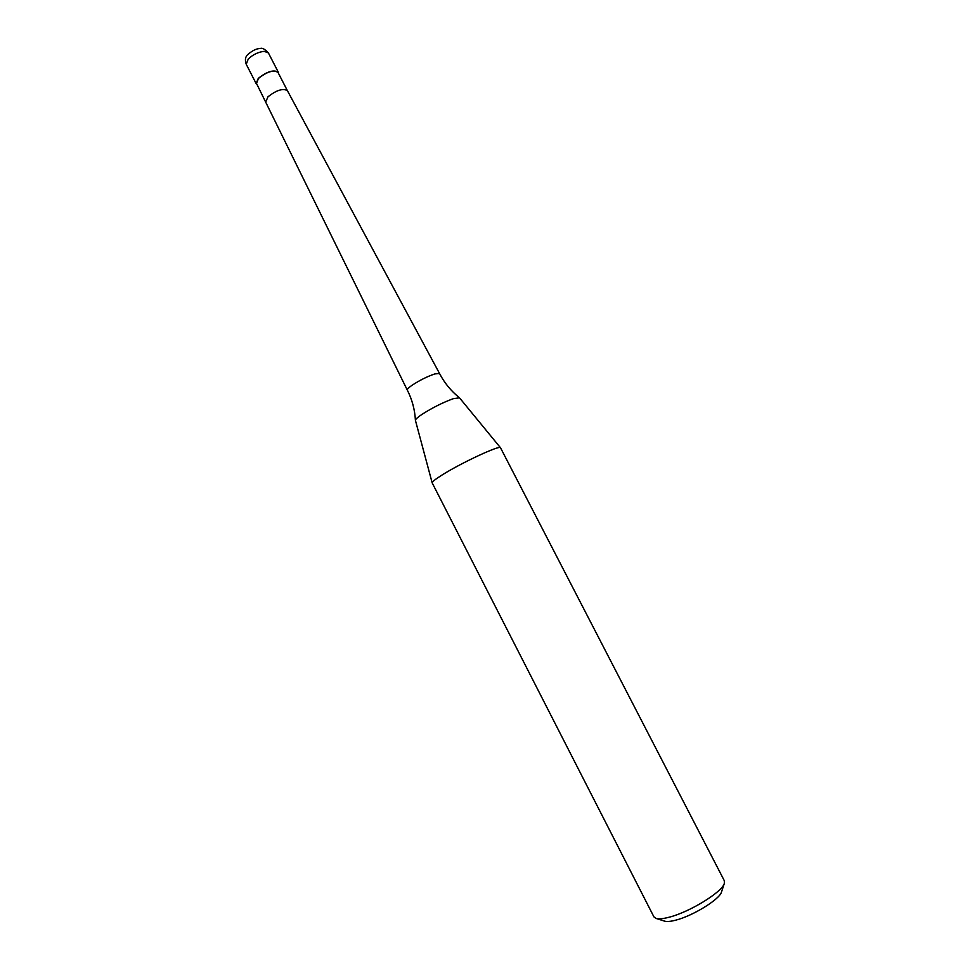 <?xml version="1.0" encoding="UTF-8"?>
<svg xmlns="http://www.w3.org/2000/svg" width="970" height="970" viewBox="0 0 970 970"><rect width="100%" height="100%" fill="white"/><g stroke="black" fill="none" stroke-linecap="round" stroke-linejoin="round"><path stroke-width="1.45" d="M257.014 84.451L256.141 83.578L258.25 78.412C266.92 71.525 273.601 69.44 278.305 72.192L278.511 73.405M265.865 101.704L267.962 96.794C276.377 90.198 282.84 88.137 287.375 90.61L439.543 373.535L434.863 373.911C427.127 376.542 419.44 380.385 411.801 385.442C408.528 387.757 407.024 389.309 407.303 390.098L407.315 390.098C412.141 399.604 414.845 409.692 415.415 420.337C415.451 419.319 417.561 417.379 421.732 414.542C432.305 407.776 442.841 402.477 453.342 398.67L459.489 397.809L500.532 447.813L724.311 880.712L724.347 883.306C722.517 891.891 689.452 912.249 668.839 917.293C662.91 918.832 658.642 919.208 656.023 918.42L653.926 916.88L432.171 482.866C432.062 481.823 435.445 479.156 442.332 474.839C461.623 462.678 500.205 444.769 500.496 447.752M407.303 390.098L256.48 83.408L258.517 78.4C266.932 71.707 273.419 69.707 277.978 72.362L287.375 90.622M432.171 482.866L415.415 420.337M656.023 918.42L664.644 921.148C666.875 921.815 670.452 921.512 675.399 920.251C692.58 916.092 719.946 899.202 721.534 891.915L724.347 883.306M264.204 51.349L268.375 52.889C264.749 49.046 262.058 47.591 260.312 48.512C256.674 48.5 252.624 50.416 248.138 54.247C245.349 56.442 244.719 59.776 246.234 64.262L248.271 58.976C253 54.538 258.311 51.992 264.204 51.349M256.141 83.578L246.234 64.262M278.305 72.192L268.375 52.889M459.404 397.724C451.086 391.068 444.466 382.992 439.543 373.535"/></g></svg>
